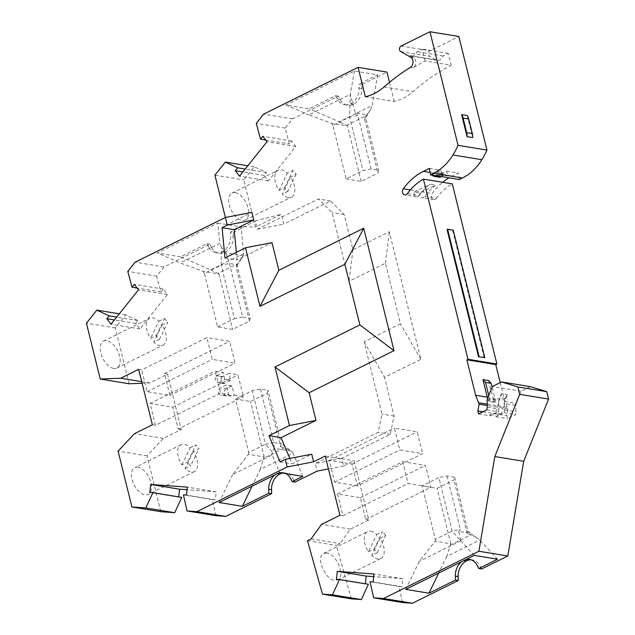 <?xml version="1.0" encoding="UTF-8"?>
<svg xmlns="http://www.w3.org/2000/svg" width="635" height="635" viewBox="0 0 635 635"><rect width="100%" height="100%" fill="white"/><g stroke="black" fill="none" stroke-linecap="round" stroke-linejoin="round"><path stroke-width="0.48" stroke-dasharray="3.17 2.38" d="M425.125 60.952L422.196 49.117L417.005 51.689A6.755 5.223 99.3 0 1 413.766 55.626A6.755 5.223 99.3 0 1 411.131 56.055A6.755 5.223 99.3 0 1 409.75 55.562L413.52 57.714A5.628 4.35 99.3 0 1 415.473 60.158A5.628 4.35 99.3 0 1 413.123 67.842A240.832 186.166 99.3 0 1 425.125 60.952L451.199 65.214L448.27 53.388L443.071 55.959A6.755 5.223 99.3 0 1 439.833 59.896A6.755 5.223 99.3 0 1 437.197 60.325A6.755 5.223 99.3 0 1 435.824 59.833L429.585 56.285A3 2.318 -80.7 0 1 428.546 54.975A3 2.318 -80.7 0 1 429.998 50.768L458.843 36.481M365.355 96.758L394.24 101.489A56.269 43.497 99.3 0 0 403.042 98.346A56.269 43.497 99.3 0 0 412.901 91.694A240.832 186.166 99.3 0 1 451.199 65.214M407.432 193.619L419.06 195.516A3.754 2.897 99.3 0 1 417.854 196.572A3.754 2.897 99.3 0 1 416.385 196.81A3.754 2.897 99.3 0 1 414.258 192.072L419.894 193L435.785 185.126A54.769 42.339 99.3 0 0 424.696 196.445A3.754 2.897 99.3 0 1 423.489 197.493A3.754 2.897 99.3 0 1 422.021 197.731A3.754 2.897 99.3 0 1 419.894 193M424.696 196.445L436.324 198.342A3.754 2.897 99.3 0 1 435.11 199.398A3.754 2.897 99.3 0 1 433.649 199.636A3.754 2.897 99.3 0 1 431.451 197.287A3.754 2.897 99.3 0 1 432.189 193.516A62.27 48.133 99.3 0 1 442.682 182.301M225.393 217.487L227.147 224.584L251.897 212.328M236.347 252.317L237.077 259.921L271.994 242.626M289.838 458.438L292.148 463.883L311.745 454.176M500.229 382.595L504.531 399.994L507.992 408.908L506.762 415.687L507.492 418.648L515.683 414.591L515.985 405.352A3.754 2.897 -80.7 0 1 516.326 403.439L521.208 391.239L530.431 386.667M481.592 568.976L479.925 565.777L477.107 565.317M471.011 559.784A15.002 11.597 99.3 0 1 472.432 559.903A15.002 11.597 99.3 0 1 479.925 565.777M402.566 602.544L398.915 586.47L401.971 586.692L402.836 578.715L373.666 576.612M365.355 583.771L368.387 584.271M351.338 598.845L336.399 545.409L340.035 543.608L350.456 529.114L368.792 520.025L354.132 460.78L343.638 465.971L341.757 458.351L390.263 434.324L394.089 416.092L384.492 377.333L420.846 359.323L389.271 231.727L352.917 249.73L344.194 214.503L330.494 200.985L283.789 224.123L281.345 214.249L255.476 227.06L243.8 179.872L254.222 166.814L266.494 172.545L264.2 175.411L268.391 180.88L295.87 146.479L291.679 141.01L289.385 143.883L285.155 128.095L292.529 118.864L338.384 96.147L340.05 99.346A15.002 11.597 -80.7 0 0 347.543 105.219A15.002 11.597 -80.7 0 0 353.393 104.267L353.568 104.188A15.002 11.597 -80.7 0 0 361.831 88.559L361.72 84.59L386.969 72.08M389.501 82.32L394.24 101.489M459.399 179.538L458.295 173.085L452.255 176.07A62.27 48.133 99.3 0 0 449.016 177.84M436.324 198.342A54.769 42.339 99.3 0 1 452.303 183.872M233.347 236.609L233.235 232.64L230.418 232.18L230.529 236.149A15.002 11.597 -80.7 0 1 222.266 251.77L222.091 251.857A15.002 11.597 -80.7 0 1 216.241 252.809L219.059 253.27A15.002 11.597 -80.7 0 0 224.909 252.317L225.084 252.238A15.002 11.597 -80.7 0 0 233.347 236.609L230.529 236.149M129.135 383.778L115.316 327.922L125.738 314.873L138.009 320.596L135.715 323.461L139.906 328.93L167.386 294.529L163.195 289.06L160.901 291.933L156.67 276.146L164.044 266.914L209.899 244.197L211.566 247.396L208.748 246.936A15.002 11.597 -80.7 0 0 216.241 252.809M211.566 247.396A15.002 11.597 -80.7 0 0 219.059 253.27M497.554 559.213L479.774 540.044L470.559 533.305L458.764 531.376L460.819 540.861L452.12 531.09L438.872 477.56L422.092 485.87L437.126 488.331L453.906 480.02L454.62 477.195L447.103 475.964L438.872 477.56M458.764 531.376L460.351 529.495L452.12 531.09L435.34 539.409L422.092 485.87M398.915 586.47L370.022 581.739M401.971 586.692L373.086 581.962M402.836 578.715L373.952 573.984M243.245 255.73L225.758 252.873L221.631 247.563L221.17 265.089L204.391 273.407L217.638 326.938L232.664 329.398L249.444 321.088L250.166 318.254L236.918 264.724L243.395 255.54L238.681 263.215L217.908 273.502L218.948 273.947L203.168 271.367L180.292 262.969L157.353 253.04L217.869 223.068L219.813 243.395L180.292 262.969M249.444 321.088L236.196 267.549L238.681 263.215M222.56 376.595L222.147 377.031L216.511 376.11L216.924 375.666L222.56 376.595L228.933 373.436L230.648 380.381L224.734 379.579L223.298 372.515L215.194 371.189L220.599 393.017L228.695 394.343L226.377 384.977L220.512 387.898A3.754 2.897 99.3 0 0 218.448 391.835A3.754 2.897 99.3 0 0 220.766 395.065A3.754 2.897 99.3 0 0 221.21 395.089L227.655 394.859L228.695 394.343M216.924 375.666L223.298 372.515M230.37 380.5L224.774 383.278L219.138 382.349A3.754 2.897 99.3 0 1 217.678 382.587A3.754 2.897 99.3 0 1 215.424 380A3.754 2.897 99.3 0 1 216.511 376.11M219.138 382.349L224.734 379.579M291.679 141.01L262.787 136.279M265.636 139.994L289.385 143.883M295.87 146.479L266.978 141.748M264.2 175.411L242.88 171.926M268.391 180.88L239.506 176.149M266.494 172.545L245.173 169.053M233.235 232.64L255.23 220.964L257.294 229.275L318.405 199.009L332.105 212.527L349.107 281.241L385.461 263.231L400.463 323.858L364.109 341.86L381.992 414.115L378.166 432.34L315.254 463.502L317.143 471.13M217.869 223.068L241.117 226.878L230.418 232.18M208.748 246.936L207.081 243.737L180.61 256.85L210.749 269.899L243.681 253.579L241.117 226.878L243.943 227.338M167.386 294.529L138.493 289.798M163.195 289.06L134.302 284.329M160.901 291.933L137.152 288.044M294.973 482.108L293.306 478.909L290.489 478.449M282.773 473.059A15.002 11.597 99.3 0 1 285.813 473.035A15.002 11.597 99.3 0 1 293.306 478.909M215.948 515.676L212.296 499.602L215.352 499.824L216.217 491.847L187.047 489.744M178.737 496.903L181.761 497.403M160.79 511.699L146.971 455.843L163.354 438.396L181.269 429.522L167.553 374.086L149.638 382.961L142.105 383.254M214.908 175.141L243.8 179.872M243.769 226.639L255.476 227.06M235.244 192.667A15.002 8.326 -116.4 0 1 247.261 205.43A15.002 8.326 -116.4 0 1 245.34 219.972A15.002 8.326 -116.4 0 1 242.11 220.385A15.002 8.326 -116.4 0 1 230.092 207.621A15.002 8.326 -116.4 0 1 232.013 193.08A15.002 8.326 -116.4 0 1 235.244 192.667M385.461 263.231L389.271 231.727M352.917 249.73L349.107 281.241M420.846 359.323L400.463 323.858M364.109 341.86L384.492 377.333M394.089 416.092L381.992 414.115M365.323 584.049L336.439 579.318M215.352 499.824L186.46 495.094M216.217 491.847L187.333 487.116M212.296 499.602L183.404 494.871M390.263 434.324L378.166 432.34M341.757 458.351L315.254 463.502M343.638 465.971L328.43 468.932M325.239 456.049L354.132 460.78M339.9 515.295L342.956 515.795L337.558 493.966L360.339 497.697L365.736 519.525L368.792 520.025M357.418 485.918L334.637 482.187L329.24 460.359L352.02 464.09L357.418 485.918L422.585 453.644L399.804 449.913L394.398 428.085L417.179 431.816L422.585 453.644M337.558 493.966L402.717 461.693L425.498 465.423L430.895 487.251L408.114 483.521L402.717 461.693M342.956 515.795L408.114 483.521M360.339 497.697L425.498 465.423M365.736 519.525L430.895 487.251M350.456 529.114L321.564 524.383M460.819 540.861L474.305 555.403M311.142 538.877L340.035 543.608M307.507 540.679L336.399 545.409M326.858 552.974L323.659 553.379C315.539 556.538 324.731 579.374 334.502 580.311L337.701 579.906C345.821 576.739 336.629 553.91 326.858 552.974M405.717 589.383L419.267 561.38L435.062 541.195L450.842 543.782L446.77 556.395L479.774 540.044M446.77 556.395L438.721 573.032M461.708 561.642A15.002 11.597 99.3 0 1 463.59 560.475L463.764 560.395A15.002 11.597 99.3 0 1 465.749 559.641M460.732 540.837L419.267 561.38M447.04 229.513L452.676 230.434L484.227 357.942M452.676 230.434L453.231 230.156M227.655 394.859L233.291 395.78L234.339 395.264L232.013 385.897L226.147 388.818L220.512 387.898M226.147 388.818A3.754 2.897 99.3 0 0 224.084 392.755A3.754 2.897 99.3 0 0 226.401 395.986A3.754 2.897 99.3 0 0 226.846 396.01L233.291 395.78M221.631 247.563L219.813 243.395M243.681 253.579L243.395 255.54M277.495 473.583L276.971 473.607A15.002 11.597 99.3 0 0 275.09 474.782M254.222 166.814L247.801 165.767M210.749 269.899L217.908 273.502M180.61 256.85L157.353 253.04M334.637 482.187L399.804 449.913M352.02 464.09L417.179 431.816M329.24 460.359L394.398 428.085M470.559 533.305L467.868 530.725L454.62 477.195M476.575 537.353L467.154 533.559L467.868 530.725M302.855 476.345L293.084 453.215L260.152 469.527L252.095 486.164M277.146 473.527A15.002 11.597 99.3 0 1 279.13 472.773M279.956 472.599A15.002 11.597 99.3 0 1 282.996 472.575A15.002 11.597 99.3 0 1 285.869 473.567M293.084 453.215L291.862 451.374L284.377 447.889L263.612 458.176L264.224 456.914L248.444 454.327L232.64 474.512L272.169 454.938L279.606 472.535M272.161 451.763L265.501 444.222L248.722 452.541L235.474 399.002L250.5 401.463L267.279 393.152L280.527 446.691L281.249 443.857L291.608 451.152L274.114 448.286L272.161 451.763L272.169 454.938M219.091 502.515L232.64 474.512M260.152 469.527L263.612 458.176M267.279 393.152L268.002 390.327L260.485 389.096L252.254 390.692L235.474 399.002M280.527 446.691L284.377 447.889M264.224 456.914L250.5 401.463M224.774 383.278A3.754 2.897 99.3 0 1 223.314 383.508A3.754 2.897 99.3 0 1 221.067 380.921A3.754 2.897 99.3 0 1 222.147 377.031M361.72 84.59L358.902 84.13L359.013 88.098A15.002 11.597 -80.7 0 1 350.75 103.719L350.576 103.807A15.002 11.597 -80.7 0 1 344.726 104.759L347.543 105.219M248.722 452.541L248.444 454.327M274.114 448.286L273.733 442.627L265.501 444.222L252.254 390.692M260.485 389.096L273.733 442.627L281.249 443.857L268.002 390.327M178.705 497.181L149.82 492.45M138.009 320.596L116.689 317.103M135.715 323.461L114.395 319.976M139.906 328.93L111.022 324.199M447.103 475.964L460.351 529.495M224.98 257.945L237.077 259.921M156.67 276.146L127.786 271.415M209.899 244.197L207.081 243.737M164.044 266.914L135.152 262.184M225.012 379.452L230.648 380.381M280.051 461.907L292.148 463.883M450.231 545.044L471.003 534.757M450.842 543.782L437.126 488.331M435.34 539.409L435.062 541.195M146.971 455.843L118.086 451.12M138.057 467.185A15.002 8.326 63.6 0 0 134.826 467.598A15.002 8.326 63.6 0 0 132.905 482.148A15.002 8.326 63.6 0 0 144.923 494.903A15.002 8.326 63.6 0 0 148.153 494.49A15.002 8.326 63.6 0 0 150.074 479.949A15.002 8.326 63.6 0 0 138.057 467.185M163.354 438.396L134.469 433.665M255.23 220.964L281.345 214.249M152.384 424.791L155.432 425.291L220.599 393.017M234.339 395.264L243.38 396.748L237.974 374.912L228.933 373.436M155.432 425.291L150.035 403.463L172.815 407.194L178.213 429.022L243.38 396.748M178.213 429.022L181.269 429.522M232.013 385.897L226.377 384.977M150.035 403.463L215.194 371.189M138.66 369.356L141.716 369.856L206.875 337.574L212.28 359.402L235.061 363.133L229.656 341.305L206.875 337.574M167.553 374.086L164.497 373.586L169.902 395.414L147.114 391.684L141.716 369.856M164.497 373.586L229.656 341.305M149.638 382.961L141.708 381.659M467.154 533.559L453.906 480.02M115.316 327.922L86.423 323.191M113.625 368.435A15.002 8.326 -116.4 0 1 101.608 355.679A15.002 8.326 -116.4 0 1 103.529 341.13A15.002 8.326 -116.4 0 1 106.759 340.717A15.002 8.326 -116.4 0 1 118.777 353.481A15.002 8.326 -116.4 0 1 116.856 368.022A15.002 8.326 -116.4 0 1 113.625 368.435M125.738 314.873L119.316 313.817M159.361 339.431L167.672 322.278L162.076 325.049A15.002 8.326 -116.4 0 1 162.997 345.17A15.002 8.326 -116.4 0 1 159.766 345.583A15.002 8.326 -116.4 0 1 153.773 342.202L159.361 339.431A15.002 8.326 -116.4 0 1 156.194 335.621L150.598 338.391A15.002 8.326 -116.4 0 1 149.677 318.278A15.002 8.326 -116.4 0 1 152.908 317.857A15.002 8.326 -116.4 0 1 158.901 321.239L150.598 338.391M156.194 335.621L164.497 318.468L158.901 321.239M162.076 325.049L153.773 342.202M164.497 318.468A15.002 8.326 -116.4 0 1 167.672 322.278M147.114 391.684L212.28 359.402M169.902 395.414L235.061 363.133M172.815 407.194L237.974 374.912M193.373 451.517L185.071 468.67A15.002 8.326 63.6 0 0 191.064 472.051A15.002 8.326 63.6 0 0 194.294 471.63A15.002 8.326 63.6 0 0 193.373 451.517L198.969 448.747A15.002 8.326 63.6 0 0 195.794 444.937L187.492 462.089A15.002 8.326 63.6 0 0 190.659 465.899L198.969 448.747M185.071 468.67L190.659 465.899M181.896 464.86L190.198 447.707A15.002 8.326 63.6 0 0 184.206 444.325A15.002 8.326 63.6 0 0 180.975 444.746A15.002 8.326 63.6 0 0 181.896 464.86L187.492 462.089M190.198 447.707L195.794 444.937M257.294 229.275L283.789 224.123M330.494 200.985L318.405 199.009M231.743 386.048L226.108 385.127M344.194 214.503L332.105 212.527M225.758 252.873L229.402 263.493L242.649 317.024L250.166 318.254M217.638 326.938L234.418 318.627L221.17 265.089L229.402 263.493L236.918 264.724L236.196 267.549M521.208 391.239L492.315 386.517M504.365 403.447A3.754 2.897 -80.7 0 1 504.706 401.534L507.484 394.581A7.501 5.802 -80.7 0 0 505.365 398.526L501.539 413.941L504.055 412.686L504.547 409.932L504.365 403.447L515.985 405.352M487.442 398.709L499.062 400.614L501.848 393.66L507.484 394.581M501.848 393.66A7.501 5.802 -80.7 0 0 499.729 397.597L495.903 413.012L501.539 413.941L495.562 415.504L495.864 416.743L501.539 413.941M495.903 413.012L489.926 414.584L490.228 415.822L498.419 411.766L498.912 409.011L498.729 402.526A3.754 2.897 -80.7 0 1 499.062 400.614M489.926 414.584L495.562 415.504M487.283 407.106L498.912 409.011M486.791 409.861L498.419 411.766M478.607 413.917L490.228 415.822M495.864 416.743L507.492 418.648M482.917 411.79L506.762 415.687M504.055 412.686L515.683 414.591M504.547 409.932L516.168 411.837M218.948 273.947L232.664 329.398M507.992 408.908L487.236 405.511M242.649 317.024L234.418 318.627M487.204 404.154L507.651 407.495M488.561 380.54L492.911 398.097L504.531 399.994M492.911 398.097L494.673 402.352L489.037 401.423L489.529 398.669L495.165 399.59L492.077 387.12M487.672 398.129L489.037 401.423M494.673 402.352L495.165 399.59M488.736 395.47L489.529 398.669M204.391 273.407L203.168 271.367M419.06 195.516A54.769 42.339 99.3 0 1 430.149 184.206L435.785 185.126M414.258 192.072L430.149 184.206M431.752 175.014A62.27 48.133 99.3 0 1 434.999 173.244L441.031 170.259L441.762 174.561L447.405 175.482L446.667 171.18L440.634 174.165L452.255 176.07M431.57 175.173L437.142 176.085A62.27 48.133 99.3 0 1 440.634 174.165M447.405 175.482A30.012 23.201 99.3 0 1 447.254 175.554L446.135 176.109L444.921 173.212L439.285 172.283L440.5 175.189L441.619 174.633L447.254 175.554M441.277 176.57L442.349 176.038L443.127 174.101L444.921 173.212M439.833 177.284L437.412 176.157A1.5 1.159 -80.7 0 0 437.142 176.085L431.538 175.165M440.5 175.189L446.135 176.109M443.127 174.101L437.491 173.172L439.285 172.283M435.642 175.649L436.713 175.117L437.491 173.172M436.713 175.117L442.349 176.038M340.05 99.346L337.233 98.885A15.002 11.597 -80.7 0 0 344.726 104.759M338.384 96.147L335.566 95.687L309.094 108.799L285.845 104.989L354.433 71.017L377.682 74.819L358.902 84.13M337.233 98.885L335.566 95.687M429.403 168.354L441.031 170.259M446.667 171.18L458.295 173.085M467.257 115.562L472.702 137.573M448.27 53.388L422.196 49.117M443.071 55.959L417.005 51.689M292.529 118.864L263.644 114.133M285.155 128.095L256.27 123.365M377.682 74.819L372.237 105.497L339.233 121.841L309.094 108.799M354.433 71.017L350.298 94.282L355.195 112.855L366.99 114.792L370.673 109.45L372.237 105.497M346.123 178.887L361.156 181.348L377.936 173.037L378.651 170.204L371.134 168.973L362.902 170.577L346.123 178.887L332.875 125.357L349.655 117.038L362.902 170.577M366.99 114.792L365.403 116.673L378.651 170.204M371.134 168.973L357.886 115.443L349.655 117.038L350.25 94.377L308.777 114.919L331.653 123.317L347.432 125.897L339.233 121.841M355.195 112.855L357.886 115.443M285.845 104.989L308.777 114.919M331.653 123.317L332.875 125.357M370.673 109.45L364.68 119.499L365.403 116.673M361.156 181.348L347.432 125.897M364.68 119.499L377.936 173.037M346.392 125.452L367.165 115.165M370.824 531.193A15.002 8.326 -116.4 0 1 376.817 534.575L368.514 551.728A15.002 8.326 -116.4 0 1 367.594 531.614A15.002 8.326 -116.4 0 1 370.824 531.193M377.285 552.767L385.588 535.615L379.992 538.385A15.002 8.326 -116.4 0 1 380.913 558.498A15.002 8.326 -116.4 0 1 377.682 558.919A15.002 8.326 -116.4 0 1 371.689 555.538L377.285 552.767A15.002 8.326 63.6 0 1 374.11 548.957L368.514 551.728M288.25 197.533A15.002 8.326 -116.4 0 1 282.257 194.151L290.56 176.998A15.002 8.326 -116.4 0 1 291.481 197.112A15.002 8.326 -116.4 0 1 288.25 197.533M296.156 174.228L287.845 191.381A15.002 8.326 -116.4 0 1 284.678 187.571L279.082 190.341A15.002 8.326 -116.4 0 1 278.162 170.22A15.002 8.326 -116.4 0 1 281.392 169.807A15.002 8.326 -116.4 0 1 287.385 173.188L292.981 170.418A15.002 8.326 -116.4 0 1 296.156 174.228L290.56 176.998M287.845 191.381L282.257 194.151M379.992 538.385L371.689 555.538M374.11 548.957L382.413 531.805L376.817 534.575M385.588 535.615A15.002 8.326 63.6 0 0 382.413 531.805M279.082 190.341L287.385 173.188M284.678 187.571L292.981 170.418M409.75 55.562L435.824 59.833M410.702 57.253L413.52 57.714M401.106 46.037L429.998 50.768M410.345 189.944L432.189 193.516M224.909 252.317L222.091 251.857M225.084 252.238L222.266 251.77M226.846 396.01L221.21 395.089M361.831 88.559L359.013 88.098M504.706 401.534L516.326 403.439M505.365 398.526L499.729 397.597M487.101 400.622L498.729 402.526M430.101 172.442L434.999 173.244M437.412 176.157L431.776 175.236M353.568 104.188L350.75 103.719M353.393 104.267L350.576 103.807M400.693 51.554L429.585 56.285M410.305 67.381L413.123 67.842M384.016 86.963L412.901 91.694M437.197 60.325L411.131 56.055M433.649 199.636L422.021 197.731M416.385 196.81L404.765 194.905M472.432 559.903L469.614 559.443M226.401 395.986L220.766 395.065M103.529 341.13L149.677 318.278M180.975 444.746L134.826 467.598M285.813 473.035L282.996 472.575M223.314 383.508L217.678 382.587M323.659 553.379L367.594 531.614M245.34 219.972L291.481 197.112M116.856 368.022L162.997 345.17M194.294 471.63L148.153 494.49M232.013 193.08L278.162 170.22M337.701 579.906L380.913 558.498"/><path stroke-width="0.95" d="M471.011 559.784A15.002 11.597 99.3 0 0 466.582 560.856L466.407 560.943A15.002 11.597 99.3 0 0 458.145 576.564L458.256 580.533L412.401 603.25L383.516 598.519L478.901 551.267L494.808 456.565L519.684 394.351L517.85 386.937L501.547 381.945L492.315 386.517L487.442 398.709A3.754 2.897 -80.7 0 0 487.101 400.622L487.283 407.106L486.791 409.861L478.607 413.917L477.869 410.964L479.108 404.177L475.647 395.272L466.876 359.831L467.995 359.275L423.418 179.141A54.769 42.339 99.3 0 0 407.432 193.619A3.754 2.897 99.3 0 1 406.225 194.667A3.754 2.897 99.3 0 1 404.765 194.905A3.754 2.897 99.3 0 1 402.566 192.556A3.754 2.897 99.3 0 1 403.304 188.785A62.27 48.133 99.3 0 1 423.37 171.339L429.403 168.354L430.506 174.808L433.618 173.268A52.514 40.592 99.3 0 0 452.945 154.98A71.271 55.094 99.3 0 0 458.057 145.336L429.951 31.75L401.106 46.037A3 2.318 -80.7 0 0 399.653 50.244A3 2.318 -80.7 0 0 400.693 51.554L410.702 57.253A5.628 4.35 99.3 0 1 412.655 59.698A5.628 4.35 99.3 0 1 410.305 67.381A240.832 186.166 99.3 0 0 384.016 86.963A56.269 43.497 99.3 0 1 374.158 93.615A56.269 43.497 99.3 0 1 365.355 96.758L358.077 67.35L263.644 114.133L256.27 123.365L260.493 139.152L262.787 136.279L266.978 141.748L239.506 176.149L235.307 170.68L237.601 167.815L225.338 162.092L214.908 175.141L227.282 225.1L222.083 227.679L234.18 229.664L236.347 252.317M234.18 229.664L253.786 219.948L251.897 212.328L225.401 217.48L135.152 262.184L127.786 271.415L132.009 287.203L134.302 284.329L138.493 289.798L111.022 324.199L106.823 318.738L109.117 315.865L96.853 310.142L86.423 323.191L100.251 379.047L120.745 378.23L138.66 369.356L152.384 424.791L134.469 433.665L118.086 451.12L131.905 506.968L145.812 507.968L152.876 492.673L149.82 492.45L150.685 484.481L179.57 489.204L178.737 496.903M285.25 459.327L311.745 454.176L313.634 461.796L287.139 466.955L285.25 459.327L280.051 461.907L268.97 435.689L289.481 425.529L274.995 366.966L359.87 324.93L394.017 350.679L363.712 228.243L278.836 270.288L271.994 242.626L245.499 247.785L224.98 257.945L222.083 227.679M394.017 350.679L309.142 392.724L315.984 420.378L281.067 437.674L289.838 458.438M313.634 461.796L325.239 456.049L339.9 515.295L321.564 524.383L311.142 538.877L307.507 540.679L322.453 594.122L332.43 594.836L339.495 579.541L336.439 579.318L337.304 571.349L373.952 573.984L373.086 581.962L370.022 581.739L373.682 597.813L383.516 598.519M423.418 179.141L452.303 183.872L496.88 364.006L495.768 364.561L500.229 382.595M501.547 381.945L530.431 386.667L546.743 391.668L548.577 399.082L523.7 461.296L507.794 555.998L481.592 568.976L478.774 568.515L477.107 565.317A15.002 11.597 99.3 0 0 469.614 559.443A15.002 11.597 99.3 0 0 465.749 559.641M412.401 603.25L402.566 602.544L373.682 597.813M373.666 576.612L366.189 576.072L365.355 583.771M339.495 579.541L368.387 584.271L361.323 599.567L351.338 598.845L322.453 594.122M358.077 67.35L386.969 72.08L389.501 82.32M429.951 31.75L458.843 36.481L486.95 150.066A71.271 55.094 99.3 0 1 481.83 159.71A52.514 40.592 99.3 0 1 462.51 177.998L459.399 179.538L430.506 174.808M442.682 182.301A62.27 48.133 99.3 0 1 449.016 177.84M458.256 580.533L455.438 580.072L428.966 593.185L405.717 589.383L474.305 555.403L497.554 559.213L478.774 568.515M507.794 555.998L478.901 551.267M260.493 139.152L265.636 139.994M242.88 171.926L235.307 170.68M245.173 169.053L237.601 167.815M137.152 288.044L132.009 287.203M328.43 468.932L317.143 471.13L294.973 482.108L292.156 481.647L290.489 478.449A15.002 11.597 99.3 0 0 285.869 473.567M287.139 466.955L196.89 511.651L187.063 510.945L215.948 515.676L225.782 516.382L271.637 493.665L271.526 489.696A15.002 11.597 99.3 0 1 279.789 474.075L279.964 473.988A15.002 11.597 99.3 0 1 282.773 473.059M187.047 489.744L179.57 489.204M152.876 492.673L181.761 497.403L174.696 512.699L160.79 511.699L131.905 506.968M142.105 383.254L129.135 383.778L100.251 379.047M366.189 576.072L337.304 571.349M150.685 484.481L187.333 487.116L186.46 495.094L183.404 494.871L187.063 510.945M271.637 493.665L268.819 493.204L242.348 506.317L219.091 502.515L279.606 472.535L302.855 476.345L292.156 481.647M225.782 516.382L196.89 511.651M438.721 573.032L428.966 593.185M458.145 576.564L455.327 576.104L455.438 580.072M455.327 576.104A15.002 11.597 99.3 0 1 461.708 561.642M361.323 599.567L332.43 594.836M484.791 357.664L453.231 230.156L447.596 229.235L479.155 356.743L484.791 357.664L479.155 356.743M247.801 165.767L225.338 162.092M252.095 486.164L242.348 506.317M271.526 489.696L268.708 489.236L268.819 493.204M268.708 489.236A15.002 11.597 99.3 0 1 275.09 474.782M279.13 472.773A15.002 11.597 99.3 0 1 279.956 472.599M116.689 317.103L109.117 315.865M114.395 319.976L106.823 318.738M359.87 324.93L344.868 264.303L259.985 306.348L245.499 247.785M278.836 270.288L259.985 306.348M253.786 219.948L227.282 225.1M274.995 366.966L309.142 392.724M315.984 420.378L289.481 425.529M268.97 435.689L281.067 437.674M363.712 228.243L344.868 264.303M174.696 512.699L145.812 507.968M141.708 381.659L120.745 378.23M119.316 313.817L96.853 310.142M494.808 456.565L523.7 461.296M548.577 399.082L519.684 394.351M546.743 391.668L517.85 386.937M477.869 410.964L482.917 411.79M487.236 405.511L479.108 404.177M478.758 402.773L487.204 404.154M475.647 395.272L487.275 397.169L487.672 398.129M487.275 397.169L482.925 379.611L488.561 380.54L491.133 383.31L492.077 387.12M482.925 379.611L485.497 382.381L488.736 395.47M485.497 382.381L491.133 383.31M478.592 357.021L447.04 229.513L447.596 229.235M466.876 359.831L495.768 364.561M467.995 359.275L496.88 364.006M441.277 176.57L439.833 177.284L434.197 176.363L431.776 175.236A1.5 1.159 -80.7 0 0 431.506 175.157A62.27 48.133 99.3 0 1 431.752 175.014M434.197 176.363L435.642 175.649M458.057 145.336L486.95 150.066M461.621 114.641L467.066 136.652L472.702 137.573A11.255 8.7 99.3 0 0 472.337 133.564L468.741 119.015A11.255 8.7 99.3 0 0 467.257 115.562L461.621 114.641A11.255 8.7 99.3 0 1 463.106 118.094L468.741 119.015M472.337 133.564L466.701 132.644A11.255 8.7 99.3 0 1 467.066 136.652M466.701 132.644L463.106 118.094M403.304 188.785L410.345 189.944M279.964 473.988L277.495 473.583M279.789 474.075L277.328 473.67M466.582 560.856L464.121 560.451M466.407 560.943L463.947 560.538M423.37 171.339L430.101 172.442M433.618 173.268L462.51 177.998M452.945 154.98L481.83 159.71"/></g></svg>
